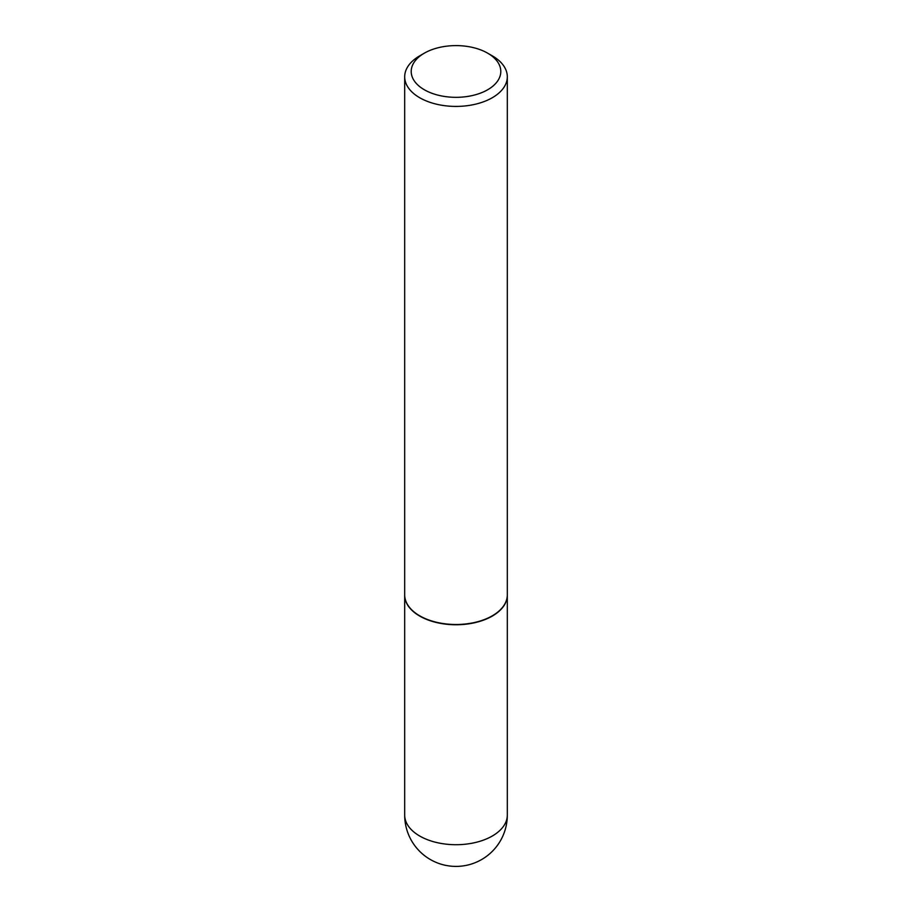 <?xml version="1.0" encoding="UTF-8"?>
<svg xmlns="http://www.w3.org/2000/svg" width="912" height="912" viewBox="0 0 912 912"><rect width="100%" height="100%" fill="white"/><g stroke="black" fill="none" stroke-linecap="round" stroke-linejoin="round"><path stroke-width="1.37" d="M404.689 595A51.311 29.629 0 0 0 404.689 595.137A51.311 29.629 0 0 0 419.714 616.079A51.311 29.629 0 0 0 475.642 622.508A51.311 29.629 0 0 0 507.311 595.137A51.311 29.629 0 0 0 507.311 595M419.828 615.885A50.992 29.435 0 0 0 419.942 615.953A50.992 29.435 0 0 0 492.058 615.953L492.286 615.817A51.311 29.629 0 0 0 507.311 594.863L507.311 76.79A51.311 29.629 0 0 0 492.286 55.837L487.681 53.181A44.802 25.867 0 0 0 424.319 53.181L424.319 53.181A44.802 25.867 0 0 0 424.319 89.752A44.802 25.867 0 0 0 487.681 89.752A44.802 25.867 0 0 0 487.681 53.181M419.714 55.837L424.319 53.181L419.714 55.837A51.311 29.629 0 0 0 404.689 76.79L404.689 594.863A51.311 29.629 0 0 0 419.714 615.817A51.311 29.629 0 0 0 492.286 615.817L492.058 615.953M404.689 76.79A51.311 29.629 0 0 0 436.358 104.162A51.311 29.629 0 0 0 492.286 97.732A51.311 29.629 0 0 0 507.311 76.79M507.311 815.089A51.311 51.311 0 0 1 481.661 859.526A51.311 51.311 0 0 1 404.689 815.089A51.311 29.629 0 0 0 419.714 836.03A51.311 29.629 0 0 0 492.286 836.03A51.311 29.629 0 0 0 507.311 815.089L507.311 595.137M404.689 815.089L404.689 595.137"/></g></svg>
